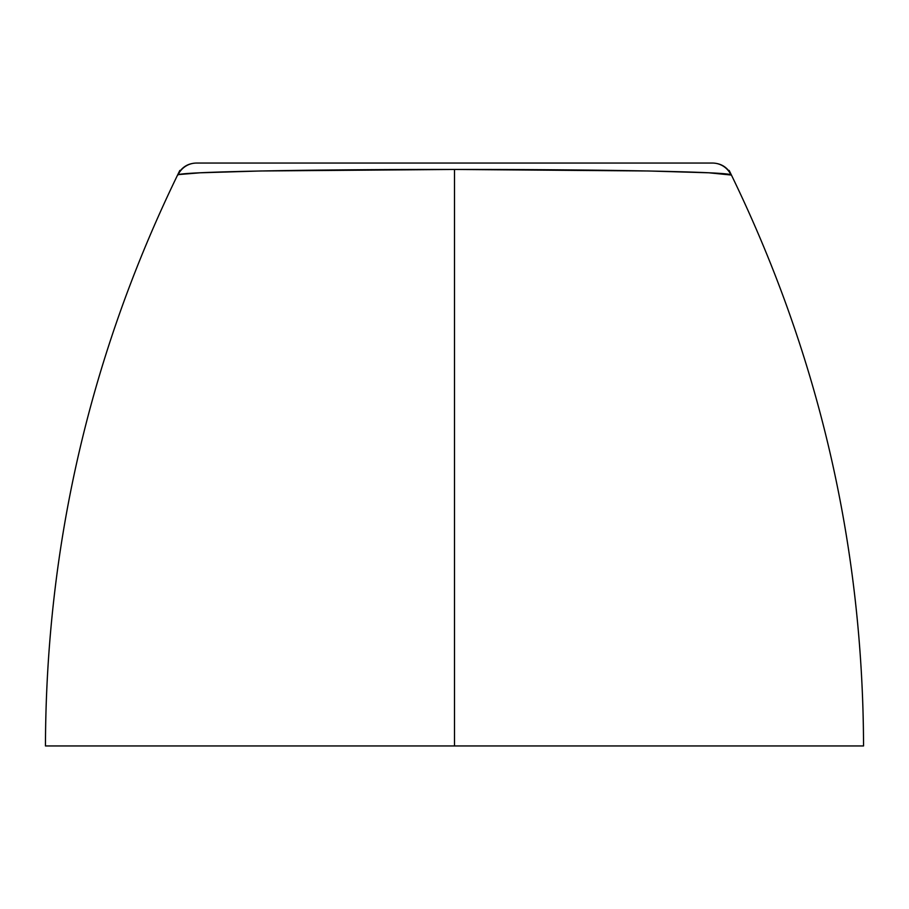 <?xml version="1.0" encoding="UTF-8"?>
<svg xmlns="http://www.w3.org/2000/svg" width="909" height="909" viewBox="0 0 909 909"><rect width="100%" height="100%" fill="white"/><g stroke="black" fill="none" stroke-linecap="round" stroke-linejoin="round"><path stroke-width="1.36" d="M725.064 173.88L731.018 175.017L708.884 172.801L648.594 170.983L454.5 169.449L454.5 745.948L863.55 745.948L45.45 745.948L454.5 745.948L454.5 169.449L260.451 170.983L200.105 172.801L177.857 174.63M731.018 175.005L731.018 175.005A20.453 20.453 -90 0 0 712.417 163.052A20.453 20.453 90 0 1 731.018 175.005M177.982 175.005L177.982 175.005A20.453 20.453 -90 0 1 196.583 163.052L712.417 163.052L196.583 163.052A20.453 20.453 90 0 0 177.982 175.005L177.982 175.017C176.278 171.824 308.401 169.347 454.5 169.449C600.531 169.347 732.904 171.835 731.018 175.017M184.027 173.869L196.196 173.005M863.55 745.948C862.925 543.798 818.134 351.953 729.166 170.426M179.834 170.426C90.866 351.953 46.075 543.787 45.45 745.948M731.177 174.517C727.234 167.199 721.11 163.381 712.804 163.052L712.804 163.052M196.196 163.052L196.196 163.052C187.89 163.381 181.766 167.199 177.823 174.517"/></g></svg>
